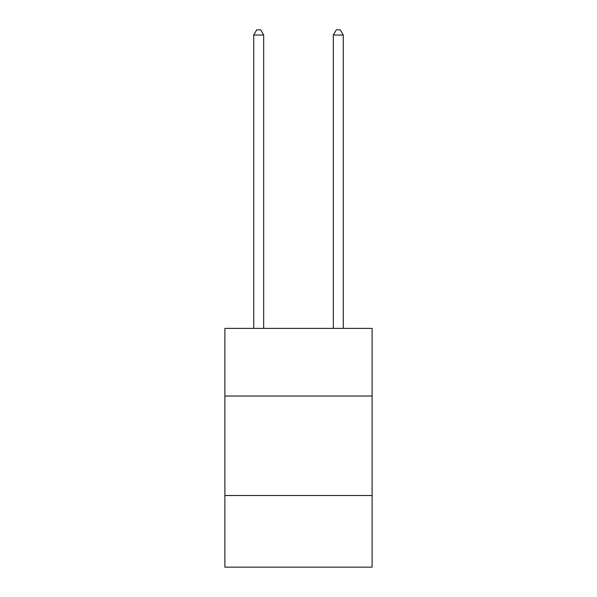 <?xml version="1.0" encoding="UTF-8"?>
<svg xmlns="http://www.w3.org/2000/svg" width="597" height="597" viewBox="0 0 597 597"><rect width="100%" height="100%" fill="white"/><g stroke="black" fill="none" stroke-linecap="round" stroke-linejoin="round"><path stroke-width="0.9" d="M372.118 396.035L372.118 328.387L224.882 328.387L224.882 396.035L372.118 396.035L372.118 567.15L224.882 567.15L224.882 396.035M372.118 495.517L224.882 495.517M263.68 328.387L263.68 35.022L253.732 35.022L253.732 328.387M253.732 35.022L256.717 29.85L260.695 29.85L263.68 35.022M343.268 328.387L343.268 35.022L333.32 35.022L333.32 328.387M333.32 35.022L336.305 29.85L340.283 29.85L343.268 35.022"/></g></svg>
